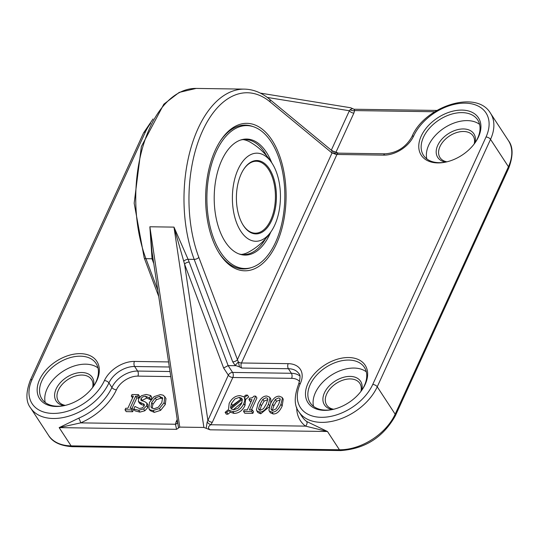 <?xml version="1.0" encoding="UTF-8"?>
<svg xmlns="http://www.w3.org/2000/svg" width="539" height="539" viewBox="0 0 539 539"><rect width="100%" height="100%" fill="white"/><g stroke="black" fill="none" stroke-linecap="round" stroke-linejoin="round"><path stroke-width="0.81" d="M274.701 225.167A44.057 24.026 -89.2 0 1 271.899 230.369A44.057 24.026 -89.2 0 1 238.656 227.512A44.057 24.026 -89.2 0 1 239.532 166.45A44.057 24.026 -89.2 0 1 272.842 164.516A44.057 24.026 -89.2 0 1 274.701 225.167M271.865 230.422A62.948 62.948 0 0 1 248.338 252.225A57.552 31.39 -89.2 0 1 241.391 254.428M243.055 139.601A57.552 31.39 -89.2 0 1 249.941 142.013A62.948 62.948 0 0 1 272.842 164.516M243.621 169.448A35.972 19.62 -89.2 0 1 256.328 161.242A35.972 19.62 -89.2 0 1 268.537 169.408A35.972 19.62 -89.2 0 1 274.129 209.462A35.972 19.62 -89.2 0 1 255.284 233.178A35.972 19.62 -89.2 0 1 242.819 224.615M269.392 168.862A36.692 20.01 90.8 0 0 243.796 169.172A36.692 20.01 90.8 0 0 242.988 224.891A36.692 20.01 90.8 0 0 271.454 220.902A36.692 20.01 90.8 0 0 269.392 168.862M275.523 242.402A71.458 38.97 -89.2 0 1 251.632 267.526A71.458 38.97 -89.2 0 1 206.895 196.506A71.458 38.97 -89.2 0 1 253.674 126.806A71.458 38.97 -89.2 0 1 271.144 141.831A71.458 38.97 -89.2 0 1 275.523 242.402M251.632 267.526L250.163 267.977A71.943 39.232 -89.2 0 1 218.463 251.982M220.06 141.38A71.943 39.232 -89.2 0 1 252.218 126.315L253.674 126.806M271.703 162.677A58.037 31.653 90.8 0 0 241.169 139.85A58.037 31.653 90.8 0 0 214.212 196.607A58.037 31.653 90.8 0 0 239.511 254.125A58.037 31.653 90.8 0 0 269.951 233.886A58.037 31.653 90.8 0 0 270.699 232.194M265.579 238.716A57.552 31.39 -89.2 0 1 243.52 254.59A57.552 31.39 -89.2 0 1 238.79 253.862M240.434 140.093A57.552 31.39 -89.2 0 1 245.184 139.5A57.552 31.39 -89.2 0 1 266.771 156.007M169.879 371.526L137.64 371.061A21.58 14.075 -33.2 0 0 111.917 387.48A46.765 30.494 146.8 0 1 78.728 418.183A3.598 0.707 -113.3 0 1 80.682 422.872A50.356 32.839 -33.2 0 0 116.424 389.805A17.982 11.73 146.8 0 1 137.863 376.121L170.634 376.599M78.728 418.183L59.162 427.622L80.682 422.872L175.438 424.247L176.583 429.32L179.763 427.104L149.869 226.771L152.045 258.774A3.598 1.86 162 0 1 153.083 259.003M177.486 422.522A3.598 2.412 5.8 0 1 175.438 424.247L176.145 421.754A3.598 1.893 24.6 0 0 177.338 421.532M178.49 427.865L151.971 251.545L149.869 226.771L173.982 227.121L184.56 264.117L223.638 368.016L228.125 365.59L189.196 262.082A3.598 1.765 -20.6 0 0 184.56 264.117L207.818 419.948A3.598 1.893 -155.4 0 0 212.326 422.273L232.828 377.495A3.598 1.961 90.8 0 0 232.605 372.436A3.598 2.345 -33.2 0 0 228.32 375.171A3.598 1.893 -155.4 0 0 232.828 377.495L291.612 378.344A17.982 11.73 146.8 0 1 299.596 381.491M153.474 261.59A3.598 1.765 -20.6 0 0 153.015 261.556L153.763 263.524M153.015 261.556L152.045 258.774L145.941 258.686A107.915 58.852 -89.2 0 1 142.943 146.379A107.915 58.852 -89.2 0 1 196.169 88.423L244.41 89.124A107.915 58.852 90.8 0 0 191.183 147.08A107.915 58.852 90.8 0 0 194.181 259.387L188.077 259.299L173.982 227.121L203.883 427.454L210.055 429.805C207.764 428.202 208 426.517 210.762 424.752L212.326 422.273M164.604 396.414L165.992 398.577L165.278 404.506L160.595 410.361L154.295 412.369L150.112 410.583L148.919 408.757L150.32 409.97L153.103 410.543L159.403 408.535L164.085 402.68L164.799 396.751L163.196 395.195L160.4 394.609L154.114 396.596L149.424 402.465L148.919 408.757M150.65 395.511L146.17 394.447L141.589 395.653L138.59 398.745L138.402 401.521L144.27 404.344L144.176 406.022L142.39 407.861L139.311 408.522L134.939 406.46L133.766 409.013L138.664 410.28L143.63 408.96L146.621 405.732L146.925 403.32L145.092 401.831L140.908 400.234L140.989 398.564L142.727 396.839L145.51 396.212L149.539 397.944L150.65 395.511L151.843 397.337L150.731 399.77L146.709 398.038L142.181 400.389L141.979 400.949M146.736 402.943L147.929 404.769L147.814 407.558L144.823 410.785L139.857 412.106L134.966 410.839L133.766 409.013M143.206 403.65L144.378 405.449L141.717 404.735L139.675 403.475L138.402 401.521M138.921 397.998L137.728 396.172L138.442 394.615L139.635 396.434L138.921 397.998L136.812 397.971L132.062 408.34M132.156 408.34L133.349 410.166L132.634 411.729L126.214 411.634L125.014 409.808L131.442 409.903L132.156 408.34L130.047 408.313L135.619 396.145L137.728 396.172M132.587 397.91L131.3 396.077L133.416 396.111L127.844 408.279L125.728 408.252L125.014 409.808M354.049 109.269L350.66 107.76L260.31 93.106M223.638 368.016L228.32 375.171L207.165 422.057A3.598 1.186 -140.7 0 0 210.762 424.752L305.512 426.127L327.476 431.503L306.664 421.485A3.598 2.655 -52.7 0 1 305.512 426.127A50.356 32.839 -33.2 0 1 296.713 407.484M207.165 422.057L206.188 428.269M282.059 397.358L283.251 399.183L282.146 406.076C279.714 411.473 276.736 414.1 273.206 413.965L270.423 412.82L269.231 410.994L272.013 412.14C275.537 412.274 278.522 409.647 280.954 404.25L282.409 398.254L282.059 397.358L279.303 396.212C275.773 396.057 272.788 398.692 270.349 404.109L268.887 410.118L269.231 410.994M255.722 396.138L254.004 396.111L252.319 397.782L249.604 398.193L248.957 399.594L251.969 399.635L247.28 409.883L244.268 409.842L243.554 411.405L251.639 411.52L252.36 409.957L249.416 409.916L255.722 396.138L256.914 397.964L251.43 409.943M252.36 409.957L253.552 411.783L252.838 413.346L244.746 413.231L243.554 411.405M251.147 401.434L250.157 401.42L248.957 399.594M247.475 395.121L248.674 396.947L245.582 399.493L244.996 405.537C242.402 410.718 238.737 413.339 234.014 413.4L230.355 412.194L227.957 414.181L226.319 414.161L225.127 412.335L226.764 412.355L229.163 410.368L232.814 411.574C237.544 411.513 241.202 408.892 243.803 403.711L244.841 400.181L244.389 397.667L247.475 395.121L245.824 395.094L243.749 396.825L240.111 395.633C235.408 395.707 231.75 398.328 229.142 403.495L228.523 409.512L225.127 412.335M269.615 397.176L266.859 396.037C263.328 395.882 260.344 398.51 257.905 403.927L256.443 409.936L256.786 410.812L259.569 411.958C263.093 412.099 266.077 409.465 268.51 404.068L269.965 398.078L269.615 397.176L270.807 399.001L270.733 403.3M269.318 406.716L260.761 413.784L257.986 412.638L256.786 410.812M239.525 366.891L241.681 368.043A3.598 1.961 -89.2 0 1 241.459 362.983A3.598 1.893 -155.4 0 1 238.326 361.959A3.598 0.384 133.7 0 1 235.071 365.294L239.525 366.891L238.326 361.959L198.817 257.352A104.317 56.891 -89.2 0 1 202.556 130.889A104.317 56.891 -89.2 0 1 270.026 101.824L332.024 153.002A3.598 2.762 -50.5 0 0 331.303 150.186L333.486 151.351A3.598 1.213 111.6 0 1 333.486 151.351A3.598 1.213 111.6 0 1 333.796 153.44L337.535 152.813L335.164 151.944M198.817 257.352A3.598 1.765 -20.6 0 1 194.181 259.387L232.707 361.831A3.598 1.765 -20.6 0 0 237.342 359.796L332.024 153.002L333.796 153.44A3.598 1.893 -155.4 0 0 336.929 154.464A3.598 1.961 -89.2 0 1 338.472 153.15L337.535 152.813M335.986 152.173L353.887 113.075A3.598 1.893 24.6 0 1 349.38 110.751L331.317 150.199M353.887 113.075L354.601 110.583A3.598 2.412 5.8 0 1 350.229 109.585L349.38 110.751L267.31 97.438M352.58 108.541L350.229 109.585M434.704 111.741L354.601 110.583L354.163 109.242L436.839 110.434M271.952 140.073A73.742 40.216 90.8 0 0 220.505 140.699A73.742 40.216 90.8 0 0 218.888 252.683A73.742 40.216 90.8 0 0 276.089 244.672A73.742 40.216 90.8 0 0 271.952 140.073M235.509 365.698L228.125 365.59L232.605 372.436L291.39 373.284A3.598 1.961 -89.2 0 1 291.612 378.344M275.975 408.865L272.788 410.442L271.42 409.99L271.056 408.757L272.606 404.142L275.314 399.487L278.528 397.91L279.856 398.334L280.233 399.534L278.697 404.216L275.975 408.865M280.219 399.783L276.514 401.312L273.799 405.961L272.256 410.583M252.838 413.346L251.639 411.52M241.91 398.355L230.537 407.861L231.413 403.529L234.91 398.921L239.323 397.398L241.91 398.355M241.533 403.677L238.043 408.266L233.636 409.808L231.002 408.825L242.402 399.298L241.533 403.677M240.859 399.237L232.605 405.355L232.127 406.534M245.582 399.493L244.389 397.667M230.355 412.194L229.163 410.368M242.038 402.424L233.225 409.795M227.957 414.181L226.764 412.355M266.253 404.034L263.531 408.683L260.35 410.26L258.976 409.808L258.619 408.575L260.162 403.96L262.87 399.305L266.084 397.735L267.553 398.334L267.789 399.352L266.253 404.034M267.775 399.601L264.07 401.131L261.354 405.786L259.811 410.401M161.788 402.646L158.311 407.235L153.918 408.784L150.981 407.134L151.722 402.498L155.198 397.897L159.605 396.367L162.549 398.004L161.788 402.646M162.306 397.526L162.549 398.004M162.697 398.617L160.797 398.193L156.391 399.722L152.921 404.324L152.018 408.34M165.992 398.577L164.799 396.751M150.57 399.763L149.377 397.937M150.731 399.77L149.539 397.944M141.717 404.735L140.524 402.916M138.442 394.615L132.021 394.521L131.3 396.077M132.634 411.729L131.442 409.903M136.812 397.971L135.619 396.145M446.932 161.821A19.781 12.902 146.8 0 1 440.013 157.61A19.781 12.902 146.8 0 1 439.986 146.534A19.781 12.902 146.8 0 1 456.533 132.607A19.781 12.902 146.8 0 1 473.121 135.943A19.781 12.902 146.8 0 1 474.205 143.974M333.648 409.263A19.781 12.902 146.8 0 1 326.722 405.052A19.781 12.902 146.8 0 1 326.695 393.982A19.781 12.902 146.8 0 1 343.242 380.049A19.781 12.902 146.8 0 1 359.83 383.384A19.781 12.902 146.8 0 1 360.921 391.415M65.334 405.382A19.781 12.902 146.8 0 1 58.407 401.164A19.781 12.902 146.8 0 1 58.38 390.095A19.781 12.902 146.8 0 1 74.928 376.168A19.781 12.902 146.8 0 1 91.515 379.503A19.781 12.902 146.8 0 1 92.607 387.534M361.696 390.33A21.58 14.075 -33.2 0 0 348.497 376.444A21.58 14.075 -33.2 0 0 324.444 392.816A21.58 14.075 -33.2 0 0 332.341 409.546M366.304 371.816A32.374 21.109 -33.2 0 0 330.973 375.413A32.374 21.109 -33.2 0 0 313.53 406.352M332.954 409.424A32.374 21.109 146.8 0 1 310.215 402.822A32.374 21.109 146.8 0 1 325.745 367.43A32.374 21.109 146.8 0 1 364.391 367.362A32.374 21.109 146.8 0 1 364.438 385.486A32.374 21.109 146.8 0 1 361.346 390.849M365.199 384.368A34.173 22.281 -33.2 0 0 346.051 357.606A34.173 22.281 -33.2 0 0 306.226 388.228A34.173 22.281 -33.2 0 0 332.469 409.532A34.173 22.281 -33.2 0 0 361.635 390.445A34.173 22.281 -33.2 0 0 365.199 384.368M478.484 136.919A34.173 22.281 -33.2 0 0 459.336 110.158A34.173 22.281 -33.2 0 0 419.517 140.787A34.173 22.281 -33.2 0 0 445.753 162.091A34.173 22.281 -33.2 0 0 474.926 142.997A34.173 22.281 -33.2 0 0 478.484 136.919M474.987 142.889A21.58 14.075 -33.2 0 0 461.788 128.996A21.58 14.075 -33.2 0 0 437.729 145.368A21.58 14.075 -33.2 0 0 445.625 162.098M479.595 124.374A32.374 21.109 -33.2 0 0 444.257 127.965A32.374 21.109 -33.2 0 0 426.821 158.911M446.245 161.983A32.374 21.109 146.8 0 1 423.506 155.373A32.374 21.109 146.8 0 1 439.036 119.981A32.374 21.109 146.8 0 1 477.682 119.921A32.374 21.109 146.8 0 1 477.722 138.038A32.374 21.109 146.8 0 1 474.63 143.401M96.885 380.48A34.173 22.281 -33.2 0 0 77.737 353.719A34.173 22.281 -33.2 0 0 37.912 384.347A34.173 22.281 -33.2 0 0 64.154 405.651A34.173 22.281 -33.2 0 0 93.321 386.557A34.173 22.281 -33.2 0 0 96.885 380.48M93.382 386.45A21.58 14.075 -33.2 0 0 80.183 372.557A21.58 14.075 -33.2 0 0 56.13 388.929A21.58 14.075 -33.2 0 0 64.026 405.658M97.99 367.935A32.374 21.109 -33.2 0 0 62.659 371.526A32.374 21.109 -33.2 0 0 45.215 402.471M64.64 405.544A32.374 21.109 146.8 0 1 41.901 398.934A32.374 21.109 146.8 0 1 57.43 363.542A32.374 21.109 146.8 0 1 96.077 363.481A32.374 21.109 146.8 0 1 96.124 381.599A32.374 21.109 146.8 0 1 93.031 386.962M203.883 427.454L179.763 427.104M508.708 168.195A3.598 1.893 -155.4 0 0 508.452 166.74L395.161 414.181L377.239 386.8A3.598 1.893 -155.4 0 0 372.732 384.475A43.167 28.149 146.8 0 1 321.284 417.314A43.167 28.149 146.8 0 1 300.378 383.424A3.598 1.893 24.6 0 0 298.599 384.213C294.018 396.589 294.119 405.8 298.923 411.836A46.765 30.494 -33.2 0 0 338.128 419.726A46.765 30.494 -33.2 0 0 377.239 386.8L490.53 139.358L508.452 166.74A46.765 30.494 146.8 0 0 508.385 140.564C513.189 146.689 513.296 155.899 508.708 168.195L395.417 415.636C383.317 437.23 365.058 448.879 340.641 450.577L72.327 446.69A3.598 1.961 -89.2 0 1 71.108 445.874A46.765 30.494 146.8 0 1 48.523 435.337L30.608 407.956A46.765 30.494 -33.2 0 0 69.814 415.839A46.765 30.494 -33.2 0 0 108.925 382.912A21.58 14.075 146.8 0 1 134.656 366.493L137.64 371.061A3.598 1.961 -89.2 0 1 137.863 376.121M169.199 366.998L134.656 366.493A3.598 1.961 -89.2 0 1 134.433 361.433A25.178 16.419 -33.2 0 0 104.418 380.588A3.598 1.893 -155.4 0 1 108.925 382.912L111.917 387.48A3.598 1.893 -155.4 0 0 116.424 389.805M177.075 419.733L176.145 421.754M210.055 429.805L327.476 431.503L339.422 449.762L71.108 445.874L59.162 427.622L176.583 429.32M157.705 289.962L145.941 258.686A3.598 1.765 -20.6 0 1 144.196 257.878L158.655 296.302M104.418 380.588A43.167 28.149 146.8 0 1 52.97 413.426A43.167 28.149 146.8 0 1 32.064 379.544A3.598 1.893 24.6 0 0 30.285 380.325L143.576 132.884A3.598 1.893 24.6 0 1 145.355 132.095A43.167 28.149 146.8 0 1 150.59 123.411M32.064 379.544L145.355 132.095M168.444 361.925L134.433 361.433M306.664 421.485A46.765 30.494 146.8 0 1 301.907 416.404L298.923 411.836M299.839 375.979A21.58 14.075 -33.2 0 0 291.39 373.284L288.405 368.723A3.598 1.961 -89.2 0 1 288.183 363.657L241.459 362.983L336.929 154.464L383.653 155.138A25.178 16.419 -33.2 0 0 413.669 135.983A43.167 28.149 146.8 0 1 465.123 103.144A43.167 28.149 146.8 0 1 486.023 137.027L372.732 384.475M183.772 261.179A3.598 1.657 156.8 0 1 188.077 259.299L189.196 262.082M331.296 150.186L269.298 99.008A3.598 2.762 129.5 0 1 270.026 101.824M232.707 361.831L235.071 365.294M241.681 368.043L288.405 368.723A21.58 14.075 146.8 0 1 298.828 373.588C300.499 374.504 300.418 378.048 298.599 384.213M300.378 383.424A25.178 16.419 -33.2 0 0 288.183 363.657M383.653 155.138A3.598 1.961 90.8 0 1 385.203 153.824C397 152.894 405.901 147.208 411.89 136.765C424.267 106.439 476.469 89.184 490.47 113.183A46.765 30.494 -33.2 0 1 490.53 139.358A3.598 1.893 -155.4 0 0 486.023 137.027M411.89 136.765A3.598 1.893 24.6 0 1 413.669 135.983M395.417 415.636A3.598 1.893 -155.4 0 0 395.161 414.181A46.765 30.494 146.8 0 1 339.422 449.762A3.598 1.961 -89.2 0 0 340.641 450.577M276.514 401.312L275.314 399.487M273.799 405.961L272.606 404.142M272.107 410.361L271.056 408.757M273.206 413.965L272.013 412.14M282.146 406.076L280.954 404.25M232.605 405.355L231.413 403.529M244.996 405.537L243.803 403.711M234.014 413.4L232.814 411.574M240.515 399.224L239.323 397.398M269.641 405.793L268.51 404.068M264.07 401.131L262.87 399.305M260.761 413.784L259.569 411.958M259.67 410.186L258.619 408.575M261.354 405.786L260.162 403.96M156.391 399.722L155.198 397.897M152.921 404.324L151.722 402.498M165.278 404.506L164.085 402.68M160.595 410.361L159.403 408.535M160.797 398.193L159.605 396.367M154.295 412.369L153.103 410.543M146.709 398.038L145.51 396.212M142.181 400.389L140.989 398.564M147.814 407.558L146.621 405.732M144.823 410.785L143.63 408.96M139.857 412.106L138.664 410.28M143.576 132.884L153.063 118.93M30.285 380.325C25.704 392.702 25.805 401.912 30.608 407.956M144.196 257.878L134.171 203.223L141.353 146.581L163.836 104.189L179.238 92.385L196.169 88.423M269.298 99.008C261.556 92.62 253.263 89.326 244.41 89.124M335.912 152.153L333.486 151.351M385.203 153.824L338.472 153.15M508.385 140.564L490.47 113.183M72.327 446.69C60.408 445.874 52.478 442.088 48.523 435.337"/></g></svg>
